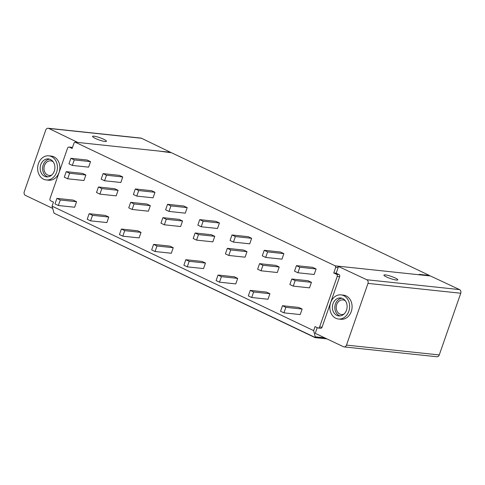 <?xml version="1.0" encoding="UTF-8"?>
<svg xmlns="http://www.w3.org/2000/svg" width="485" height="485" viewBox="0 0 485 485"><rect width="100%" height="100%" fill="white"/><g stroke="black" fill="none" stroke-linecap="round" stroke-linejoin="round"><path stroke-width="0.73" d="M52.616 208.356L25.45 195.4A2.819 2.298 96.1 0 1 24.25 191.763L45.742 130.053A2.819 2.298 96.1 0 1 48.154 128.252L140.923 138.098A2.819 2.298 96.1 0 1 141.541 138.273L170.526 152.296L158.68 151.029L171.593 152.775L429.383 275.444L429.243 275.844M170.023 152.242A1.128 0.921 -83.9 0 0 169.532 152.557M344.077 346.902L436.846 356.748A2.819 2.298 -83.9 0 0 439.258 354.947L460.75 293.237A2.819 2.298 -83.9 0 0 459.55 289.6L430.431 275.971L337.663 266.119L366.781 279.754A2.819 2.298 -83.9 0 1 367.982 283.392L346.49 345.102A2.819 2.298 -83.9 0 1 344.077 346.902A2.819 2.298 -83.9 0 1 343.459 346.726L315.244 333.328L317.226 327.636M429.383 275.444L419.289 274.371L419.155 274.765M419.289 274.371L418.585 274.71M385.339 274.898A7.336 1.152 -161.1 0 1 393.262 277.141A7.336 1.152 -161.1 0 1 397.791 279.857A7.336 1.152 -161.1 0 1 396.36 280.051A7.336 1.152 -161.1 0 1 388.443 277.808A7.336 1.152 -161.1 0 1 383.914 275.092A7.336 1.152 -161.1 0 1 385.339 274.898M338.93 274.522L336.487 274.261A1.691 1.376 96.1 0 1 337.208 276.444L319.621 326.938L322.064 327.193L339.645 276.699A1.691 1.376 96.1 0 0 338.93 274.522L336.178 273.213L333.741 272.952L335.699 267.326L335.214 265.853L75.06 142.117M337.657 266.132A1.128 0.921 96.1 0 1 338.142 267.581L336.178 273.213M322.064 327.193A1.691 1.376 96.1 0 1 320.615 328.272L318.172 328.018A1.691 1.376 96.1 0 1 317.802 327.908L315.056 326.599L313.656 330.625L52.059 206.143L53.459 202.118L50.707 200.814A1.691 1.376 -83.9 0 1 49.991 198.632L67.573 148.137A1.691 1.376 -83.9 0 1 69.022 147.058A1.691 1.376 -83.9 0 1 69.391 147.161L72.138 148.471L74.102 142.845L75.327 142.184L77.758 142.445A1.128 0.921 -83.9 0 0 77.509 142.384L75.205 142.141M341.028 294.88L343.471 295.141A12.131 9.882 96.1 0 1 351.279 311.528A12.131 9.882 96.1 0 1 340.906 319.263L338.469 319.003A12.131 9.882 96.1 0 1 330.655 302.616A12.131 9.882 96.1 0 1 341.028 294.88A12.131 9.882 96.1 0 1 348.836 311.267A12.131 9.882 96.1 0 1 338.469 319.003M340.027 315.923A9.027 7.354 96.1 0 1 335.42 303.98A9.027 7.354 96.1 0 1 341.907 298.22M343.986 314.08A7.336 5.972 96.1 0 1 341.416 314.492A7.336 5.972 96.1 0 1 336.693 304.586A7.336 5.972 96.1 0 1 342.962 299.906A7.336 5.972 96.1 0 1 345.393 300.852M319.621 326.938A1.691 1.376 96.1 0 1 318.172 328.018M324.714 337.827L315.226 336.82L313.656 330.625M336.487 274.261L333.741 272.952M283.937 312.849L300.215 314.577L302.137 309.054L298.754 307.441L282.482 305.714L280.554 311.237L283.937 312.849L285.865 307.326L282.482 305.714M293.243 286.126L309.521 287.854L311.443 282.331L308.06 280.724L291.782 278.996L289.86 284.519L293.243 286.126L295.165 280.603L291.782 278.996M297.899 272.77L314.171 274.492L316.093 268.969L312.71 267.362L296.438 265.635L294.516 271.157L297.899 272.77L299.821 267.247L296.438 265.635M251.715 297.511L267.993 299.239L269.915 293.716L266.532 292.109L250.254 290.382L248.332 295.905L251.715 297.511L253.637 291.988L250.254 290.382M261.021 270.794L277.299 272.521L279.221 266.999L275.838 265.386L259.56 263.658L257.638 269.181L261.021 270.794L262.943 265.271L259.56 263.658M265.671 257.432L281.949 259.16L283.87 253.637L280.488 252.03L264.216 250.302L262.288 255.825L265.671 257.432L267.599 251.909L264.216 250.302M219.493 282.179L235.765 283.907L237.692 278.384L234.31 276.771L218.032 275.05L216.11 280.572L219.493 282.179L221.415 276.656L218.032 275.05M228.799 255.462L245.07 257.189L246.998 251.666L243.609 250.054L227.338 248.326L225.416 253.849L228.799 255.462L230.721 249.939L227.338 248.326M233.449 242.1L249.726 243.828L251.648 238.305L248.265 236.692L231.988 234.97L230.066 240.487L233.449 242.1L235.37 236.577L231.988 234.97M187.271 266.847L203.542 268.575L205.464 263.052L202.081 261.439L185.81 259.711L183.888 265.234L187.271 266.847L189.192 261.324L185.81 259.711M196.57 240.123L212.848 241.851L214.77 236.328L211.387 234.722L195.115 232.994L193.188 238.517L196.57 240.123L198.498 234.601L195.115 232.994M201.226 226.768L217.498 228.496L219.426 222.973L216.043 221.36L199.765 219.632L197.844 225.155L201.226 226.768L203.148 221.245L199.765 219.632M155.042 251.515L171.32 253.237L173.242 247.714L169.859 246.107L153.581 244.379L151.659 249.902L155.042 251.515L156.97 245.992L153.581 244.379M164.348 224.791L180.626 226.519L182.548 220.996L179.165 219.384L162.887 217.662L160.965 223.185L164.348 224.791L166.27 219.268L162.887 217.662M168.998 211.43L185.276 213.157L187.198 207.635L183.815 206.028L167.543 204.3L165.615 209.823L168.998 211.43L170.926 205.907L167.543 204.3M122.82 236.177L139.098 237.905L141.02 232.382L137.637 230.775L121.359 229.047L119.437 234.57L122.82 236.177L124.742 230.654L121.359 229.047M132.126 209.459L148.398 211.187L150.326 205.664L146.943 204.052L130.665 202.324L128.743 207.847L132.126 209.459L134.048 203.936L130.665 202.324M136.776 196.098L153.054 197.825L154.976 192.302L151.593 190.696L135.315 188.968L133.393 194.491L136.776 196.098L138.698 190.575L135.315 188.968M90.598 220.845L106.87 222.573L108.798 217.05L105.415 215.437L89.137 213.709L87.215 219.232L90.598 220.845L92.52 215.322L89.137 213.709M99.898 194.127L116.176 195.849L118.097 190.326L114.715 188.72L98.443 186.992L96.515 192.515L99.898 194.127L101.826 188.604L98.443 186.992M104.554 180.766L120.832 182.493L122.753 176.97L119.371 175.358L103.093 173.63L101.171 179.153L104.554 180.766L106.476 175.243L103.093 173.63M58.37 205.513L74.648 207.24L76.569 201.718L73.186 200.105L56.915 198.377L54.987 203.9L58.37 205.513L60.298 199.99L56.915 198.377M67.676 178.789L83.953 180.517L85.875 174.994L82.492 173.387L66.215 171.66L64.293 177.183L67.676 178.789L69.597 173.266L66.215 171.66M72.332 165.433L88.603 167.155L90.525 161.638L87.142 160.026L70.871 158.298L68.949 163.821L72.332 165.433L74.254 159.911L70.871 158.298M72.41 147.695L71.835 147.422A1.691 1.376 -83.9 0 0 71.465 147.319L69.022 147.058M48.154 128.252A2.819 2.298 96.1 0 1 48.773 128.428L77.758 142.445L158.68 151.029M46.251 179.953L48.694 180.214A12.131 9.882 -83.9 0 0 59.067 172.478A12.131 9.882 -83.9 0 0 51.252 156.085L48.815 155.831A12.131 9.882 -83.9 0 0 38.442 163.566A12.131 9.882 -83.9 0 0 46.251 179.953A12.131 9.882 -83.9 0 0 56.624 172.217A12.131 9.882 -83.9 0 0 48.815 155.831M49.694 159.171A9.027 7.354 -83.9 0 0 43.207 164.93A9.027 7.354 -83.9 0 0 47.815 176.873M53.174 161.802A7.336 5.972 -83.9 0 0 50.749 160.856A7.336 5.972 -83.9 0 0 44.474 165.537A7.336 5.972 -83.9 0 0 49.197 175.443A7.336 5.972 -83.9 0 0 51.774 175.03M315.226 336.82L315.195 337.475L54.053 213.212L52.059 206.143M335.214 265.853L337.663 266.119M104.99 141.493A7.336 1.194 19.5 0 0 106.421 141.28A7.336 1.194 19.5 0 0 101.929 138.48A7.336 1.194 19.5 0 0 94.023 136.182A7.336 1.194 19.5 0 0 92.586 136.394A7.336 1.194 19.5 0 0 97.079 139.189A7.336 1.194 19.5 0 0 104.99 141.493M54.053 213.212L315.056 337.621L326.945 338.888L315.195 337.475M54.296 171.108A9.027 7.354 96.1 0 1 46.578 176.867A9.027 7.354 96.1 0 1 40.764 164.67A9.027 7.354 96.1 0 1 48.488 158.916A9.027 7.354 96.1 0 1 54.296 171.108M302.137 309.054L285.865 307.326M311.443 282.331L295.165 280.603M316.093 268.969L299.821 267.247M269.915 293.716L253.637 291.988M279.221 266.999L262.943 265.271M283.87 253.637L267.599 251.909M237.692 278.384L221.415 276.656M246.998 251.666L230.721 249.939M251.648 238.305L235.37 236.577M205.464 263.052L189.192 261.324M214.77 236.328L198.498 234.601M219.426 222.973L203.148 221.245M173.242 247.714L156.97 245.992M182.548 220.996L166.27 219.268M187.198 207.635L170.926 205.907M141.02 232.382L124.742 230.654M150.326 205.664L134.048 203.936M154.976 192.302L138.698 190.575M108.798 217.05L92.52 215.322M118.097 190.326L101.826 188.604M122.753 176.97L106.476 175.243M76.569 201.718L60.298 199.99M85.875 174.994L69.597 173.266M90.525 161.638L74.254 159.911M332.983 303.719A9.027 7.354 -83.9 0 0 338.797 315.917A9.027 7.354 -83.9 0 0 346.514 310.164A9.027 7.354 -83.9 0 0 340.7 297.966A9.027 7.354 -83.9 0 0 332.983 303.719M459.55 289.6L366.781 279.754M337.208 276.444L339.645 276.699M338.142 267.581L335.699 267.326M71.835 147.422L69.391 147.161M141.541 138.273L48.773 128.428M439.258 354.947L346.49 345.102M460.75 293.237L367.982 283.392"/></g></svg>
